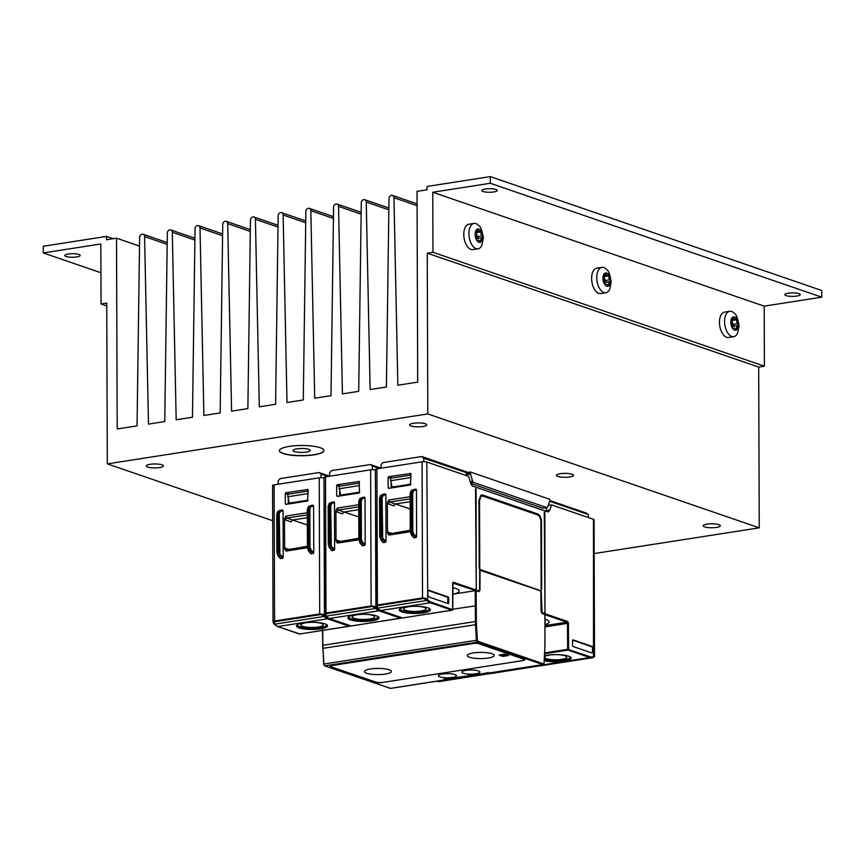 <?xml version="1.0" encoding="UTF-8"?>
<svg xmlns="http://www.w3.org/2000/svg" width="865" height="865" viewBox="0 0 865 865"><rect width="100%" height="100%" fill="white"/><g stroke="black" fill="none" stroke-linecap="round" stroke-linejoin="round"><path stroke-width="1.3" d="M718.891 524.666A8.563 1.968 -0.2 0 1 720.318 525.747A8.563 1.968 -0.2 0 1 714.22 527.661A8.563 1.968 -0.2 0 1 704.607 526.893A8.563 1.968 -0.2 0 1 703.18 525.812A8.563 1.968 -0.2 0 1 709.268 523.898A8.563 1.968 -0.2 0 1 718.891 524.666M572.111 474.225A8.563 1.968 -0.2 0 1 573.538 475.307A8.563 1.968 -0.2 0 1 567.44 477.221A8.563 1.968 -0.2 0 1 557.828 476.453A8.563 1.968 -0.2 0 1 556.4 475.372A8.563 1.968 -0.2 0 1 562.488 473.458A8.563 1.968 -0.2 0 1 572.111 474.225M279.373 450.622A22.274 5.125 179.8 0 0 283.082 453.346A22.274 5.125 179.8 0 0 307.918 455.358A22.274 5.125 179.8 0 0 323.932 450.46M320.223 447.724A22.274 5.125 -0.2 0 1 323.932 450.546A22.274 5.125 -0.2 0 1 308.091 455.509A22.274 5.125 -0.2 0 1 283.082 453.519A22.274 5.125 -0.2 0 1 279.373 450.697A22.274 5.125 -0.2 0 1 295.214 445.735A22.274 5.125 -0.2 0 1 320.223 447.724M425.321 423.785A8.563 1.968 -0.2 0 1 426.748 424.866A8.563 1.968 -0.2 0 1 420.66 426.769A8.563 1.968 -0.2 0 1 411.048 426.013A8.563 1.968 -0.2 0 1 409.621 424.92A8.563 1.968 -0.2 0 1 415.708 423.017A8.563 1.968 -0.2 0 1 425.321 423.785M161.96 464.829A8.563 1.968 -0.2 0 1 163.388 465.911A8.563 1.968 -0.2 0 1 157.289 467.814A8.563 1.968 -0.2 0 1 147.677 467.046A8.563 1.968 -0.2 0 1 146.25 465.965A8.563 1.968 -0.2 0 1 152.348 464.062A8.563 1.968 -0.2 0 1 161.96 464.829M294.511 451.573A8.563 1.968 179.8 0 0 304.123 452.33A8.563 1.968 179.8 0 0 310.221 450.427A8.563 1.968 179.8 0 0 308.794 449.346A8.563 1.968 179.8 0 0 299.171 448.578A8.563 1.968 179.8 0 0 293.084 450.481A8.563 1.968 179.8 0 0 294.511 451.573M78.899 254.483A7.709 1.773 -0.2 0 1 80.186 255.456A7.709 1.773 -0.2 0 1 74.704 257.175A7.709 1.773 -0.2 0 1 66.043 256.483A7.709 1.773 -0.2 0 1 64.767 255.51A7.709 1.773 -0.2 0 1 70.249 253.791A7.709 1.773 -0.2 0 1 78.899 254.483M483.092 191.489A7.709 1.773 -0.2 0 1 481.805 190.516A7.709 1.773 -0.2 0 1 487.287 188.797A7.709 1.773 -0.2 0 1 495.948 189.489A7.709 1.773 -0.2 0 1 497.224 190.462A7.709 1.773 -0.2 0 1 491.742 192.181A7.709 1.773 -0.2 0 1 483.092 191.489M786.123 295.635A7.709 1.773 -0.2 0 1 784.836 294.662A7.709 1.773 -0.2 0 1 790.318 292.943A7.709 1.773 -0.2 0 1 798.979 293.624A7.709 1.773 -0.2 0 1 800.266 294.608A7.709 1.773 -0.2 0 1 794.773 296.317A7.709 1.773 -0.2 0 1 786.123 295.635M724.6 321.553A12.856 6.898 -98.9 0 1 729.725 311.292A12.856 6.898 -98.9 0 1 731.66 311.486A12.856 6.898 -98.9 0 1 734.666 313.692C736.266 314.244 737.715 318.255 739.045 325.727L737.661 332.895A12.856 6.898 -98.9 0 1 733.682 336.69A12.856 6.898 -98.9 0 1 731.747 336.496A12.856 6.898 -98.9 0 1 724.6 321.553M729.725 311.292L724.589 312.092A12.856 6.898 81.1 0 0 719.464 322.353A12.856 6.898 81.1 0 0 728.546 337.491L733.682 336.69M734.59 330.127A6.769 3.633 81.1 0 0 738.31 324.829A6.769 3.633 81.1 0 0 734.547 316.958A6.769 3.633 81.1 0 0 730.828 322.256A6.769 3.633 81.1 0 0 734.59 330.127M596.753 277.622A12.856 6.898 -98.9 0 1 601.878 267.361A12.856 6.898 -98.9 0 1 603.813 267.545A12.856 6.898 -98.9 0 1 606.83 269.761C608.419 270.302 609.879 274.313 611.198 281.795L609.814 288.964A12.856 6.898 -98.9 0 1 605.835 292.759A12.856 6.898 -98.9 0 1 603.9 292.565A12.856 6.898 -98.9 0 1 596.753 277.622M601.878 267.361L596.742 268.161A12.856 6.898 81.1 0 0 591.628 278.422A12.856 6.898 81.1 0 0 600.699 293.559L605.835 292.759M606.743 286.196A6.769 3.633 81.1 0 0 610.463 280.898A6.769 3.633 81.1 0 0 606.7 273.026A6.769 3.633 81.1 0 0 602.981 278.325A6.769 3.633 81.1 0 0 606.743 286.196M468.917 233.68A12.856 6.898 -98.9 0 1 474.042 223.419A12.856 6.898 -98.9 0 1 475.977 223.613A12.856 6.898 -98.9 0 1 478.983 225.819C480.583 226.371 482.032 230.382 483.362 237.853L481.978 245.033A12.856 6.898 -98.9 0 1 477.999 248.817A12.856 6.898 -98.9 0 1 476.064 248.633A12.856 6.898 -98.9 0 1 468.917 233.68M474.042 223.419L468.906 224.219A12.856 6.898 81.1 0 0 463.781 234.48A12.856 6.898 81.1 0 0 472.863 249.617L477.999 248.817M478.907 242.265A6.769 3.633 81.1 0 0 482.627 236.967A6.769 3.633 81.1 0 0 478.864 229.084A6.769 3.633 81.1 0 0 475.144 234.393A6.769 3.633 81.1 0 0 478.907 242.265M389.142 669.759A13.472 3.103 -0.2 0 1 391.38 671.467A13.472 3.103 -0.2 0 1 381.8 674.462A13.472 3.103 -0.2 0 1 366.684 673.262A13.472 3.103 -0.2 0 1 364.435 671.564A13.472 3.103 -0.2 0 1 374.015 668.559A13.472 3.103 -0.2 0 1 389.142 669.759M491.969 653.735A13.472 3.103 -0.2 0 1 494.218 655.443A13.472 3.103 -0.2 0 1 484.638 658.438A13.472 3.103 -0.2 0 1 469.511 657.238A13.472 3.103 -0.2 0 1 467.273 655.529A13.472 3.103 -0.2 0 1 476.853 652.534A13.472 3.103 -0.2 0 1 491.969 653.735M478.388 670.926A9.018 2.076 179.8 0 0 468.279 670.115A9.018 2.076 179.8 0 0 461.856 672.116A9.018 2.076 179.8 0 0 463.348 673.262A9.018 2.076 179.8 0 0 475.858 673.803A9.018 2.076 179.8 0 0 479.891 672.051A9.018 2.076 179.8 0 0 478.388 670.926M452.427 677.457A9.018 2.076 179.8 0 0 456.461 675.706A9.018 2.076 179.8 0 0 454.968 674.57A9.018 2.076 179.8 0 0 444.859 673.759A9.018 2.076 179.8 0 0 438.425 675.77A9.018 2.076 179.8 0 0 439.928 676.917A9.018 2.076 179.8 0 0 452.427 677.457M302.674 626.336A11.213 2.584 -0.2 0 1 300.804 624.919A11.213 2.584 -0.2 0 1 308.773 622.422A11.213 2.584 -0.2 0 1 321.358 623.427A11.213 2.584 -0.2 0 1 323.218 624.844A11.213 2.584 -0.2 0 1 315.249 627.341A11.213 2.584 -0.2 0 1 302.674 626.336M354.088 618.324A11.213 2.584 -0.2 0 1 352.217 616.907A11.213 2.584 -0.2 0 1 360.186 614.409A11.213 2.584 -0.2 0 1 372.772 615.415A11.213 2.584 -0.2 0 1 374.642 616.832A11.213 2.584 -0.2 0 1 366.674 619.329A11.213 2.584 -0.2 0 1 354.088 618.324M475.545 488.779L476.237 589.087L476.085 488.779M544.269 512.404L544.842 512.404L544.269 512.21L544.982 612.712L544.842 512.404M405.501 610.312A11.213 2.584 -0.2 0 1 403.631 608.895A11.213 2.584 -0.2 0 1 411.61 606.397A11.213 2.584 -0.2 0 1 424.185 607.403A11.213 2.584 -0.2 0 1 426.056 608.819A11.213 2.584 -0.2 0 1 418.087 611.317A11.213 2.584 -0.2 0 1 405.501 610.312M544.453 657.595A11.213 2.584 179.8 0 0 546.226 658.676A11.213 2.584 179.8 0 0 558.801 659.671A11.213 2.584 179.8 0 0 566.78 657.173A11.213 2.584 179.8 0 0 564.91 655.757A11.213 2.584 179.8 0 0 553.189 654.708A11.213 2.584 179.8 0 0 544.496 656.849M479.718 569.592L540.257 590.784M452.784 587.746A19.052 4.379 -0.2 0 1 456.006 588.589A19.052 4.379 -0.2 0 1 459.174 590.99A19.052 4.379 -0.2 0 1 454.114 593.995L475.209 590.698L475.404 621.524L322.861 645.301L322.732 630.412M545.037 619.21A19.052 4.379 -0.2 0 1 545.966 619.502A19.052 4.379 179.8 0 1 549.145 621.903A19.052 4.379 179.8 0 1 545.058 624.638M588.395 517.551L588.395 514.556L549.772 501.289M470.798 483.47L542.831 508.231A1.708 0.919 81.1 0 0 543.09 508.252L547.632 507.052L549.891 500.554L586.416 513.096L587.595 514.286M593.293 657.422L593.541 657.324A0.681 0.573 -112 0 0 593.963 656.567L594.525 656.384L594.05 519.724A3.428 0.789 179.8 0 0 593.476 519.292L593.509 656.751A14.737 7.915 -98.9 0 1 590.33 656.795L567.667 649.301L568.056 650.091L589.768 657.551A15.419 8.282 81.1 0 0 592.093 657.789A15.419 8.282 81.1 0 0 593.087 657.508A0.681 0.573 -112 0 0 593.509 656.751M570.067 656.849A14.564 3.352 179.8 0 1 563.612 659.984A14.564 3.352 -0.2 0 1 544.355 659.39M544.28 660.73A15.592 3.59 179.8 0 0 564.185 661.174A15.592 3.59 -0.2 0 0 570.716 657.313A15.592 3.59 -0.2 0 0 568.565 656.189A15.592 3.59 179.8 0 0 546.95 655.259A15.592 3.59 -0.2 0 0 544.561 655.713M590.319 652.459A15.419 8.282 81.1 0 0 592.644 652.697A15.419 8.282 81.1 0 0 592.99 652.621A1.027 0.551 -98.9 0 0 593.368 651.81L593.358 647.842A1.027 0.551 -98.9 0 0 592.784 646.652L573.095 639.884A1.027 0.551 81.1 0 0 572.522 640.684L572.543 645.355A1.027 0.551 81.1 0 0 573.117 646.544L590.319 652.459M539.684 665.174L540.063 665.304A15.419 8.282 81.1 0 0 542.387 665.531L592.093 657.789L594.525 656.384M593.368 651.81L592.514 651.94L592.503 647.982A1.027 0.551 81.1 0 0 591.93 646.782L572.63 640.143M592.514 651.94A1.027 0.551 -98.9 0 1 592.179 652.74M382.903 541.966L383.465 542.582L385.487 542.269L386.039 541.468L385.877 494.521L385.314 493.904L383.054 494.315M410.151 498.846L389.726 502.035L387.909 503.787L387.336 502.608L387.444 532.937L388.007 532.148L389.823 533.716L388.872 535.067L387.444 532.937M392.202 533.348L410.269 530.256M410.194 508.966L395.381 503.981M382.752 539.371L382.114 497.721L381.195 497.689L381.324 535.976L382.752 539.371M382.114 497.721L383.119 495.569A0.681 0.551 -110.9 0 0 382.427 495.007L381.195 497.689L379.573 498.035L379.703 536.311L381.087 539.663L380.016 536.181L379.876 497.894L380.924 495.234A0.681 0.595 -113.4 0 0 380.805 495.277L380.805 495.277A0.681 0.595 -113.4 0 0 380.546 495.526M410.161 501.668L395.283 503.992L393.867 505.884L387.909 503.787M387.336 502.608L388.742 500.046L410.151 496.705M410.994 484.151L392.04 487.103L390.439 478.259L410.962 475.058L391.78 478.042M410.821 473.479L388.677 476.691L388.104 477.448L390.439 478.291M391.759 477.729L391.142 478.15M389.607 488.228L388.136 487.784L388.104 477.448M391.121 487.99L391.088 483.178M388.136 487.784L388.709 488.368L410.421 484.984L410.962 473.89L410.378 473.306M413.621 489.558L415.881 489.136L416.443 489.752L416.606 536.711L416.054 537.5L414.021 537.814L413.459 537.197M410.269 530.537L389.834 533.716M388.872 535.067L410.269 531.726M416.054 537.5L413.102 534.624L411.891 531.218L411.751 492.931L412.994 490.239A0.681 0.551 69.1 0 1 413.686 490.812L412.681 492.964L412.81 531.251L413.838 534.008L411.264 534.775L410.269 531.553L411.264 534.775L413.611 537.652M411.102 490.758A0.681 0.595 66.6 0 1 411.491 490.477L410.443 493.137L410.572 531.424L411.61 534.851L414.021 537.814M410.972 477.545L390.483 480.745M413.73 489.493L411.372 490.509L410.14 493.266L412.681 492.964M278.206 484.227L278.184 480.691L280.141 478.615L318.99 472.56L329.619 476.215L329.597 472.679L331.565 470.603L370.404 464.548L381.043 468.203L381.011 464.667L382.979 462.591L421.828 456.536L423.353 458.072L466.332 472.614L470.355 471.987L549.902 499.321L549.891 500.554M423.828 461.672L423.807 457.996M402.56 617.945L380.654 610.517A15.419 8.282 -98.9 0 1 377.313 608.182L377.4 604.992L375.875 606.16L375.399 469.511A3.428 0.789 -0.2 0 1 376.924 468.841L422.066 461.813A3.428 0.789 -0.2 0 1 426.813 462.018L427.743 599.78A14.737 7.915 81.1 0 0 430.921 602.018L452.611 609.663M375.875 606.16L376.448 607.219M376.924 468.841L377.4 604.992L422.531 597.953L425.58 598.31L427.288 599.294L426.575 599.942L422.531 597.953L422.066 461.813M400.344 608.582A14.564 3.352 179.8 0 0 402.701 610.744A14.564 3.352 -0.2 0 0 422.899 611.62A14.564 3.352 179.8 0 0 429.343 608.484M401.847 611.879A15.592 3.59 -0.2 0 1 399.695 609.057A15.592 3.59 -0.2 0 1 406.236 606.895A15.592 3.59 179.8 0 1 427.851 607.825A15.592 3.59 -0.2 0 1 430.002 608.949A15.592 3.59 -0.2 0 1 423.472 612.82A15.592 3.59 179.8 0 1 401.847 611.879M401.955 617.837A0.681 0.551 -71 0 0 402.139 617.956L380.427 610.495A0.681 0.551 109 0 0 380.654 610.517L430.359 602.775A15.419 8.282 -98.9 0 1 427.018 600.429L377.313 608.182L376.513 607.598L380.427 610.495A0.681 0.551 109 0 1 380.211 610.344M430.911 597.683A15.419 8.282 -98.9 0 1 428.24 596.007A1.027 0.551 81.1 0 1 427.84 594.925L427.829 590.957A1.027 0.551 81.1 0 1 428.391 590.157L448.092 596.926A1.027 0.551 -98.9 0 1 448.665 598.115L448.675 602.786A1.027 0.551 -98.9 0 1 448.113 603.597L430.911 597.683M447.724 603.456A1.027 0.551 81.1 0 0 447.821 602.916L447.8 598.256A1.027 0.551 81.1 0 0 447.237 597.055L427.926 590.417M421.828 456.536L467.889 472.366M545.523 511.139A5.136 2.757 81.1 0 0 545.707 510.718L546.821 507.668M466.332 472.614L466.343 473.847A1.708 0.919 81.1 0 0 466.473 474.701L466.786 475.761M452.676 583.832L452.676 583.659A1.708 0.919 81.1 0 1 453.617 582.329L479.005 591.054L479.578 590.254L479.718 569.311L540.247 590.59M545.069 625.611L566.878 622.205A0.681 0.551 109 0 0 567.451 621.448L542.063 612.723L541.198 590.438M548.237 505.441L551.621 504.911L593.476 519.292M551.621 504.911L549.729 510.091L545.707 510.718M426.813 462.018L468.668 476.399L470.603 482.897A5.136 2.757 -98.9 0 0 473.068 486.238L547.275 511.745A5.136 2.757 81.1 0 0 548.053 511.821A5.136 2.757 81.1 0 0 549.729 510.091M541.706 589.119L541.468 521.909C541.231 517.778 539.955 515.129 537.652 513.929L482.735 495.061L480.864 495.288L478.961 500.424L479.199 568.64L479.772 568.835L479.534 500.619L480.864 496.478L482.735 496.056L537.662 514.935C539.619 515.94 540.69 518.2 540.895 521.714L541.133 588.924L541.706 589.119L541.155 589.119M481.124 496.261L482.735 496.056M482.454 495.991L482.735 495.061L481.124 495.137M479.005 591.054L478.453 591.53M542.063 612.723L542.139 613.415M466.343 473.847L470.365 473.22L470.355 471.987M470.365 473.22L472.604 481.275L470.225 481.643M470.582 482.832L473.425 482.389L472.604 481.275M473.425 482.389L546.81 507.604L542.831 508.231M545.188 612.301L544.636 612.301M479.772 568.835L479.232 568.835M475.891 588.676L476.442 588.676M544.939 645.128L544.961 629.374L544.939 645.128A33.584 18.046 81.1 0 1 544.853 648.047L544.031 663.141A1.027 0.551 81.1 0 1 543.469 663.844L477.945 641.333A1.027 0.551 -98.9 0 1 477.383 640.23L476.453 624.541A33.584 18.046 -98.9 0 1 476.356 621.557L476.161 590.741L478.994 591.714L479.437 590.46M479.707 570.165L540.83 590.979L541.101 611.393L542.074 613.393L544.907 614.539M479.945 590.384L480.075 570.1M331.479 549.978L332.041 550.594L334.074 550.281L334.625 549.48L334.463 502.533L333.901 501.916L331.641 502.327M335.923 510.62L337.328 508.058L338.291 510.047L336.485 511.799L335.923 510.62L336.02 540.949L336.593 540.16L338.41 541.728L337.447 543.079L336.02 540.949M340.788 541.36L358.845 538.268M358.77 516.978L343.967 511.993M331.338 547.383L330.7 505.744L329.77 505.711L329.911 543.988L331.338 547.383M330.7 505.744L331.706 503.581A0.681 0.551 -110.9 0 0 331.014 503.019L329.77 505.711L328.159 506.047L328.289 544.323L329.662 547.675L328.592 544.193L328.462 505.906L329.511 503.246A0.681 0.595 -113.4 0 0 329.392 503.289L329.392 503.289A0.681 0.595 -113.4 0 0 329.122 503.538M358.748 509.68L343.87 512.004L342.443 513.896L336.485 511.799M338.291 510.047L343.87 512.004M359.581 492.163L340.626 495.115L339.026 486.271L359.548 483.07L340.367 486.054M359.407 481.491L337.253 484.703L336.69 485.46L339.026 486.303M340.345 485.741L339.718 486.162M338.183 496.24L336.723 495.796L336.69 485.46M339.696 496.002L339.664 491.19M336.723 495.796L337.296 496.38L359.007 492.996L359.581 492.239L358.964 481.318M362.208 497.57L364.468 497.148L365.03 497.764L365.192 544.723L362.608 545.826L362.046 545.21M358.845 538.549L338.41 541.728M337.447 543.079L358.856 539.738M364.63 545.512L361.689 542.636L360.467 539.23L360.337 500.943L361.57 498.251A0.681 0.551 69.1 0 1 362.273 498.824L361.256 500.976L361.397 539.263L362.424 542.02L359.851 542.788L358.856 539.565L359.851 542.788L362.197 545.664M359.689 498.77A0.681 0.595 66.6 0 1 360.078 498.489L359.029 501.149L359.159 539.436L360.197 542.863L362.608 545.826M358.737 506.858L338.302 510.047M337.328 508.058L358.726 504.717M359.548 485.568L339.069 488.757M362.316 497.505L359.959 498.521L358.716 501.278L361.256 500.976M372.415 469.684L372.393 466.008L379.476 468.452M370.404 464.548L372.393 466.008M351.147 625.957L329.241 618.529A15.419 8.282 -98.9 0 1 325.9 616.194L325.986 613.004L324.451 614.172L323.975 477.523A3.428 0.789 -0.2 0 1 325.51 476.853L370.642 469.825A3.428 0.789 -0.2 0 1 375.399 470.03L376.318 607.792A14.737 7.915 81.1 0 0 379.097 609.868M324.451 614.172L325.024 615.231M325.51 476.853L325.986 613.004L371.117 605.965L374.167 606.322L375.875 607.306L375.161 607.954L371.117 605.965L370.642 469.825M348.93 616.594A14.564 3.352 179.8 0 0 351.287 618.756A14.564 3.352 -0.2 0 0 371.474 619.632A14.564 3.352 179.8 0 0 377.929 616.496M350.433 619.891A15.592 3.59 -0.2 0 1 348.281 617.069A15.592 3.59 -0.2 0 1 354.812 614.907A15.592 3.59 179.8 0 1 376.426 615.848A15.592 3.59 -0.2 0 1 378.578 616.972A15.592 3.59 -0.2 0 1 372.047 620.832A15.592 3.59 179.8 0 1 350.433 619.891M350.53 625.849A0.681 0.551 -71 0 0 350.725 625.968L329.014 618.507A0.681 0.551 109 0 0 329.241 618.529L378.935 610.787A15.419 8.282 -98.9 0 1 375.605 608.441L325.9 616.194L325.099 615.61L329.014 618.507A0.681 0.551 109 0 1 328.797 618.356M401.252 617.653L401.198 617.675A0.681 0.551 109 0 1 400.646 618.248L378.935 610.787A0.681 0.551 -71 0 0 379.508 610.095M455.996 677.738A15.592 3.59 179.8 0 0 461.359 677.198A15.592 3.59 -0.2 0 0 464.775 676.484M280.065 557.99L280.628 558.606L282.65 558.293L283.212 557.493L283.05 510.545L282.487 509.928L280.228 510.339M284.499 518.632L285.915 516.07L286.877 518.059L285.072 519.811L284.499 518.632L284.607 548.961L285.169 548.172L286.985 549.74L286.034 551.091L284.607 548.961M289.364 549.372L307.432 546.28M307.356 525.001L292.543 520.006M307.432 546.561L286.985 549.74M279.914 555.395L279.276 513.756L278.357 513.724L278.487 552L279.914 555.395M279.276 513.756L280.292 511.593A0.681 0.551 -110.9 0 0 279.59 511.031L278.357 513.724L276.735 514.059L276.876 552.346L278.249 555.687L277.178 552.205L277.049 513.918L278.098 511.269A0.681 0.595 -113.4 0 0 277.979 511.302L277.979 511.302A0.681 0.595 -113.4 0 0 277.708 511.55M307.335 517.702L292.457 520.016L291.029 521.909L285.072 519.811M286.877 518.059L292.457 520.016M308.156 500.175L289.213 503.127L287.613 494.283L308.124 491.082M308.124 491.071L288.942 494.066M307.994 489.504L285.839 492.715L285.277 493.472L287.613 494.315M288.932 493.753L288.305 494.175M286.769 504.252L285.309 503.808L285.277 493.472M288.283 504.014L288.25 499.202M285.309 503.808L285.882 504.392L307.594 501.008L308.124 489.914L307.551 489.331M310.784 505.582L313.054 505.16L313.606 505.787L313.779 552.735L311.195 553.838L310.632 553.222M286.034 551.091L307.443 547.75M313.216 553.524L310.265 550.648L309.054 547.242L308.924 508.955L310.157 506.263A0.681 0.551 69.1 0 1 310.849 506.836L309.843 508.988L309.984 547.275L311 550.032L308.427 550.8L307.432 547.577L308.427 550.8L310.773 553.676M308.275 506.793A0.681 0.595 66.6 0 1 308.664 506.501L307.605 509.161L307.745 547.448L308.773 550.875L311.195 553.838M307.324 514.87L286.888 518.059M285.915 516.07L307.313 512.729M308.135 493.58L287.656 496.769M310.903 505.517L308.535 506.533L307.302 509.29L309.843 508.988M321.002 477.696L320.98 474.02L328.062 476.464M318.99 472.56L320.98 474.02M299.733 633.969L277.816 626.541A15.419 8.282 -98.9 0 1 274.486 624.206L274.573 621.016L273.037 622.184L272.562 485.535A3.428 0.789 -0.2 0 1 274.097 484.865L319.228 477.837A3.428 0.789 -0.2 0 1 323.975 478.042L324.905 615.804A14.737 7.915 81.1 0 0 327.684 617.88M273.037 622.184L273.61 623.243M274.097 484.865L274.573 621.016L319.704 613.977L322.742 614.334L324.462 615.318L323.737 615.977L319.704 613.977L319.228 477.837M297.517 624.616A14.564 3.352 179.8 0 0 299.874 626.768A14.564 3.352 -0.2 0 0 320.061 627.644A14.564 3.352 179.8 0 0 326.516 624.508M299.02 627.904A15.592 3.59 -0.2 0 1 296.857 625.081A15.592 3.59 -0.2 0 1 303.399 622.919A15.592 3.59 179.8 0 1 325.013 623.86A15.592 3.59 -0.2 0 1 327.165 624.984A15.592 3.59 -0.2 0 1 320.634 628.844A15.592 3.59 179.8 0 1 299.02 627.904M299.117 633.861A0.681 0.551 -71 0 0 299.312 633.98L277.589 626.52A0.681 0.551 109 0 0 277.816 626.541L327.521 618.799A15.419 8.282 -98.9 0 1 324.191 616.464L274.486 624.206L273.675 623.622L277.589 626.52A0.681 0.551 109 0 1 277.384 626.368M349.838 625.665L349.784 625.687A0.681 0.551 109 0 1 349.233 626.26L327.521 618.799A0.681 0.551 -71 0 0 328.084 618.107M452.773 594.201L454.114 593.995M476.161 590.741L452.914 583.107M545.026 614.453L544.961 629.558M488.498 672.873A0.681 0.551 -71 0 0 488.909 673.013L488.152 672.375M468.16 675.489L466.83 675.987L468.16 675.489M464.732 676.03L465.489 676.668A0.681 0.551 109 0 1 465.078 676.527M444.88 679.468A0.681 0.551 109 0 1 444.361 679.955L443.41 679.63L444.729 679.144L464.537 676.344M522.893 660.579L381.789 682.572A4.109 0.952 179.8 0 1 376.08 682.323L331.014 666.829A4.109 0.952 -0.2 0 1 330.322 666.31A4.109 0.952 -0.2 0 1 332.16 665.52L473.274 643.528A4.109 0.952 179.8 0 1 478.972 643.776L524.049 659.26A4.109 0.952 179.8 0 1 524.731 659.79A4.109 0.952 179.8 0 1 522.893 660.579L381.789 682.572M500.759 654.827L502.879 655.551L506.922 654.924M331.014 666.829L376.08 682.161A4.109 0.952 179.8 0 0 381.789 682.399M331.003 666.666A4.109 0.952 -0.2 0 1 330.344 666.234M524.72 659.703A4.109 0.952 -0.2 0 1 522.893 660.417M499.094 655.086L504.803 654.199L508.598 655.497L502.879 656.394L499.094 655.086M502.879 656.394L502.879 655.551M477.707 229.809A2.984 1.6 81.1 0 0 479.318 231.085A2.984 1.6 81.1 0 0 480.021 230.609A1.027 0.551 -98.9 0 1 480.972 231.906A2.984 1.6 81.1 0 0 482.151 235.831A1.027 0.551 -98.9 0 1 482.151 237.767A2.984 1.6 81.1 0 0 482.14 237.767A2.984 1.6 81.1 0 0 481.005 240.903A1.027 0.551 -98.9 0 1 480.053 241.54A2.984 1.6 81.1 0 0 478.453 240.265A2.984 1.6 81.1 0 0 477.74 240.751A1.027 0.551 -98.9 0 1 476.788 239.454A2.984 1.6 81.1 0 0 475.62 235.518A1.027 0.551 -98.9 0 1 475.609 233.582L475.609 233.582A2.984 1.6 81.1 0 0 475.62 233.582A2.984 1.6 81.1 0 0 476.756 230.447A1.027 0.551 -98.9 0 1 477.707 229.809L476.756 229.96M476.777 239.519A2.984 1.6 -98.9 0 1 477.772 238.448A2.984 1.6 -98.9 0 1 477.783 238.448A1.027 0.551 81.1 0 0 477.783 236.513A2.984 1.6 -98.9 0 1 476.604 232.588A1.027 0.551 81.1 0 0 476.615 232.512M605.543 273.74A2.984 1.6 81.1 0 0 607.154 275.027A2.984 1.6 81.1 0 0 607.857 274.54A1.027 0.551 -98.9 0 1 608.819 275.838A2.984 1.6 81.1 0 0 609.987 279.763A1.027 0.551 -98.9 0 1 609.998 281.698L609.998 281.698A2.984 1.6 81.1 0 0 609.987 281.709A2.984 1.6 81.1 0 0 608.852 284.834A1.027 0.551 -98.9 0 1 607.9 285.472A2.984 1.6 81.1 0 0 606.289 284.196A2.984 1.6 81.1 0 0 605.587 284.682A1.027 0.551 -98.9 0 1 604.624 283.385A2.984 1.6 81.1 0 0 603.456 279.46A1.027 0.551 -98.9 0 1 603.456 277.524A2.984 1.6 81.1 0 0 603.467 277.514A2.984 1.6 81.1 0 0 604.603 274.389A1.027 0.551 -98.9 0 1 605.543 273.74L604.592 273.891M605.641 282.379A1.027 0.551 81.1 0 0 605.619 280.444A2.984 1.6 -98.9 0 1 604.451 276.519A1.027 0.551 81.1 0 0 604.462 276.454M604.624 283.45A2.984 1.6 -98.9 0 1 605.619 282.39A2.984 1.6 -98.9 0 1 605.63 282.379L609.976 281.709L605.619 282.39M733.39 317.682A2.984 1.6 81.1 0 0 735.001 318.958A2.984 1.6 81.1 0 0 735.704 318.471A1.027 0.551 -98.9 0 1 736.656 319.769A2.984 1.6 81.1 0 0 737.834 323.694A1.027 0.551 -98.9 0 1 737.834 325.64A2.984 1.6 81.1 0 0 737.823 325.64A2.984 1.6 81.1 0 0 736.688 328.765A1.027 0.551 -98.9 0 1 735.737 329.414A2.984 1.6 81.1 0 0 734.136 328.138A2.984 1.6 81.1 0 0 733.423 328.614A1.027 0.551 -98.9 0 1 732.471 327.316A2.984 1.6 81.1 0 0 731.303 323.391A1.027 0.551 -98.9 0 1 731.293 321.456L731.293 321.456A2.984 1.6 81.1 0 0 731.303 321.456A2.984 1.6 81.1 0 0 732.439 318.32A1.027 0.551 -98.9 0 1 733.39 317.682L732.439 317.823M732.46 327.381A2.984 1.6 -98.9 0 1 733.455 326.321A1.027 0.551 81.1 0 0 733.466 324.375A2.984 1.6 -98.9 0 1 732.287 320.45A1.027 0.551 81.1 0 0 732.298 320.385M737.823 325.64L733.455 326.321A2.984 1.6 -98.9 0 1 733.466 326.321L737.813 325.64M764.401 366.187L764.195 306.145L432.749 192.246L432.965 252.277L427.245 253.164L758.692 367.074L764.401 366.187L432.965 252.277M272.68 520.708L107.314 463.878L106.752 303.118L101.043 304.004L100.827 243.973L43.272 252.937L43.25 246.266L106.525 236.404L106.536 239.746L116.526 238.189L117.197 428.964L137.048 425.872L139.633 237.367A2.909 2.368 -71 0 1 142.098 234.199A2.909 2.368 -71 0 1 143.103 234.274A2.909 2.368 -71 0 1 144.585 236.588L148.477 424.099L164.761 421.558L167.334 233.042A2.909 2.368 -71 0 1 169.799 229.885A2.909 2.368 -71 0 1 170.805 229.96A2.909 2.368 -71 0 1 172.286 232.274L176.179 419.774L192.463 417.244L195.047 228.728A2.909 2.368 -71 0 1 197.512 225.57A2.909 2.368 -71 0 1 198.518 225.635A2.909 2.368 -71 0 1 199.999 227.96L203.891 415.46L220.175 412.919L222.748 224.413A2.909 2.368 -71 0 1 225.214 221.245A2.909 2.368 -71 0 1 226.219 221.321A2.909 2.368 -71 0 1 227.7 223.635L231.593 411.145L247.877 408.604L250.461 220.088A2.909 2.368 -71 0 1 252.926 216.931A2.909 2.368 -71 0 1 253.932 216.996A2.909 2.368 -71 0 1 255.413 219.321L259.305 406.82L275.589 404.279L278.162 215.774A2.909 2.368 -71 0 1 280.638 212.606A2.909 2.368 -71 0 1 281.633 212.682A2.909 2.368 -71 0 1 283.114 215.007L287.007 402.506L303.291 399.965L305.875 211.46A2.909 2.368 -71 0 1 308.34 208.292A2.909 2.368 -71 0 1 309.346 208.368A2.909 2.368 -71 0 1 310.827 210.682L314.719 398.181L331.003 395.651L333.587 207.135A2.909 2.368 -71 0 1 336.053 203.978A2.909 2.368 -71 0 1 337.058 204.043A2.909 2.368 -71 0 1 338.539 206.367L342.432 393.867L358.705 391.326L361.289 202.821A2.909 2.368 -71 0 1 363.754 199.653A2.909 2.368 -71 0 1 364.76 199.728A2.909 2.368 -71 0 1 366.241 202.053L370.134 389.553L386.417 387.012L389.001 198.507A2.909 2.368 -71 0 1 391.467 195.339A2.909 2.368 -71 0 1 392.472 195.414A2.909 2.368 -71 0 1 393.953 197.728L397.846 385.228L417.698 382.135L417.027 191.36L427.029 189.792L427.018 186.462L490.282 176.601L490.304 183.272L432.749 192.246M764.195 306.145L821.75 297.171L821.728 290.499L490.282 176.601M821.75 297.171L490.304 183.272M101.043 304.004L106.763 305.972M106.525 236.404L113.207 238.708M43.272 252.937L100.935 272.756M594.168 553.568L759.254 527.834L427.807 413.935L107.314 463.878M427.807 413.935L427.245 253.164M116.526 238.189L139.514 246.082M758.692 367.074L759.254 527.834M545.069 626.887L567.451 623.395A1.027 0.551 81.1 0 0 566.878 622.205L545.026 614.691M590.33 656.795A0.681 0.551 -71 0 1 589.768 657.551L540.063 665.304A0.681 0.551 109 0 1 539.663 665.174M544.669 653.735L568.056 650.091A0.681 0.551 109 0 0 568.619 649.334L568.402 623.427A1.708 0.919 -98.9 0 0 567.451 621.448M544.712 652.88L567.667 649.301L567.451 623.395L568.402 623.427M592.298 652.729L592.99 652.621M592.503 647.982L593.358 647.842M592.784 646.652L591.93 646.782M383.465 542.582L381.087 539.663L382.579 539.436L385.487 542.269M388.007 532.148L391.888 533.391M386.039 541.468L383.271 538.765M383.044 542.42L380.697 539.533L379.703 536.311L382.243 536.008M388.742 500.046L389.715 502.035L395.283 503.992M383.173 494.25L380.805 495.277L379.573 498.035L379.8 536.235M385.314 493.904L382.427 495.007L380.924 495.234L383.292 494.218M383.119 495.569L385.877 494.521M391.618 477.75L388.677 476.691M412.81 531.251L410.269 531.553L410.14 493.266L410.356 531.478M413.838 534.008L416.606 536.711M416.443 489.752L413.686 490.812M413.859 489.449L411.491 490.477L415.881 489.136M452.352 610.095L402.463 617.988A0.681 0.681 0 0 1 402.139 617.956A0.681 0.551 -71 0 0 402.366 617.978L452.071 610.236L430.359 602.775A0.681 0.551 -71 0 0 430.921 602.018M427.743 599.78L427.018 600.429L426.575 599.942M377.637 605.684L422.769 598.645M452.676 583.659L452.633 609.479A0.681 0.551 109 0 1 452.071 610.236L452.168 610.247A0.681 0.681 0 0 0 452.752 609.566L452.957 583.042A1.027 0.551 -98.9 0 1 453.044 583.086A0.681 0.551 109 0 0 453.617 582.329M448.675 602.786L447.821 602.916M448.665 598.115L447.8 598.256M448.092 596.926L447.237 597.055M541.468 521.909L540.895 521.909M537.652 513.929L537.349 514.826M478.972 500.63L479.534 500.619M470.495 474.074L466.473 474.701M487.319 672.862L488.649 673.316A15.419 8.282 81.1 0 0 490.974 673.543L488.422 673.294A0.681 0.551 109 0 1 488.238 673.175M537.965 665.434L488.649 673.316A0.681 0.551 109 0 1 488.422 673.294L487.2 672.873M538.744 665.315A0.681 0.551 -71 0 1 538.354 665.563A15.419 8.282 81.1 0 0 540.668 665.801A15.419 8.282 81.1 0 0 541.49 665.585M332.041 550.594L329.662 547.675L331.165 547.448L334.074 550.281M336.593 540.16L340.475 541.404M334.625 549.48L331.857 546.777M331.63 550.432L329.284 547.545L328.289 544.323L330.83 544.02M331.749 502.262L329.392 503.289L328.159 506.047L328.376 544.247M333.901 501.916L331.014 503.019L329.511 503.246L331.879 502.23M331.706 503.581L334.463 502.533M340.204 485.762L337.253 484.703M361.397 539.263L358.856 539.565L358.716 501.278L358.943 539.49M362.424 542.02L365.192 544.723M365.03 497.764L362.273 498.824M362.435 497.462L360.078 498.489L364.468 497.148M400.938 618.107L351.049 626.001A0.681 0.681 0 0 1 350.725 625.968A0.681 0.551 -71 0 0 350.952 625.99L400.755 618.259A0.681 0.681 0 0 0 401.328 617.675M376.318 607.792L375.605 608.441L375.161 607.954M326.224 613.696L371.355 606.668M485.611 673.121L486.93 673.576L437.236 681.328A15.419 8.282 81.1 0 0 439.55 681.555L437.009 681.306A0.681 0.551 109 0 1 436.836 681.198L437.236 681.328A0.681 0.551 109 0 1 437.009 681.306L436.739 681.209M487.492 672.97A0.681 0.551 -71 0 1 486.93 673.576A15.419 8.282 81.1 0 0 489.255 673.813A15.419 8.282 81.1 0 0 490.077 673.597M280.628 558.606L278.249 555.687L279.752 555.46L282.65 558.293M285.169 548.172L289.061 549.426M283.212 557.493L280.444 554.8M280.217 558.444L277.87 555.557L276.876 552.335L279.417 552.032M280.336 510.274L277.979 511.302L276.735 514.059L276.962 552.259M282.487 509.928L278.098 511.269L280.455 510.242M280.292 511.593L283.05 510.545M288.791 493.785L285.839 492.715M309.984 547.275L307.432 547.577L307.302 509.29L307.529 547.502M311 550.032L313.779 552.735M313.606 505.787L310.849 506.836M311.022 505.474L308.664 506.501L313.054 505.16M349.525 626.119L299.636 634.013A0.681 0.681 0 0 1 299.312 633.98A0.681 0.551 -71 0 0 299.528 634.002L349.341 626.271A0.681 0.681 0 0 0 349.914 625.698M324.905 615.804L324.191 616.464L323.737 615.977M274.8 621.708L319.931 614.68M544.961 629.374L544.907 614.366M323.694 664.071L322.969 648.339A34.276 18.414 -98.9 0 1 322.861 645.301L322.418 629.612M322.764 648.382A33.584 18.046 -98.9 0 1 322.677 645.506L323.899 664.028A1.708 0.919 81.1 0 0 324.851 665.855L477.383 642.09L542.906 664.601A0.681 0.551 109 0 0 543.469 663.844M322.677 645.344L322.537 630.444M452.752 609.22L476.215 605.749M323.705 664.179L324.624 665.834A0.681 0.551 -71 0 0 324.851 665.855L390.364 688.378A0.681 0.551 109 0 1 389.953 688.226M476.453 624.541L322.969 648.339L323.899 664.028L476.431 640.262A1.708 0.919 81.1 0 0 477.383 642.09A0.681 0.551 109 0 0 477.945 641.333M477.383 640.23L476.431 640.262L475.501 624.562A34.276 18.414 -98.9 0 1 475.404 621.524L476.356 621.557M544.853 648.047L544.928 645.312M544.031 663.141L544.842 648.285M543.155 664.623A1.708 0.919 -98.9 0 1 542.906 664.601L488.909 673.013A1.708 0.919 81.1 0 0 489.168 673.046L543.155 664.623L543.999 663.39M324.278 665.326A0.681 0.551 -71 0 0 324.624 665.834L390.623 688.399A1.708 0.919 -98.9 0 1 390.364 688.378L444.361 679.955A1.708 0.919 81.1 0 0 444.61 679.987L445.605 678.625M467.338 675.976L489.168 673.046A1.708 0.919 81.1 0 0 489.406 672.938M469.025 674.97L468.041 676.333A1.708 0.919 -98.9 0 1 467.781 676.311A0.681 0.551 -71 0 0 468.3 675.824M465.986 676.592A1.708 0.919 -98.9 0 1 465.748 676.69A1.708 0.919 -98.9 0 1 465.489 676.668L487.968 672.689M390.861 688.291A1.708 0.919 -98.9 0 1 390.623 688.399L444.61 679.987M476.604 232.588L480.972 231.906M477.783 236.513L482.151 235.831M477.783 238.448L482.129 237.767L477.772 238.448M479.805 241.086L481.005 240.903M604.451 276.519L608.819 275.838M605.619 280.444L609.987 279.763M607.641 285.028L608.852 284.834M732.287 320.45L736.656 319.769M733.466 324.375L737.834 323.694M735.488 328.96L736.688 328.765M393.953 197.728L417.081 205.675M366.241 202.053L388.839 209.817M338.539 206.367L361.137 214.131M310.827 210.682L333.425 218.456M283.114 215.007L305.723 222.77M255.413 219.321L278.011 227.084M227.7 223.635L250.309 231.409M199.999 227.96L222.597 235.723M172.286 232.274L194.885 240.038M144.585 236.588L167.183 244.363M542.387 665.531L539.565 665.185M490.974 673.543L541.782 665.488M439.55 681.555L490.368 673.5M468.041 676.333L443.907 679.62M476.81 231.485L479.318 231.085M476.95 240.502L478.453 240.265M604.646 275.416L607.154 275.027M604.797 284.434L606.289 284.196M732.493 319.347L735.001 318.958M732.633 328.365L734.136 328.138M392.472 195.414L417.071 203.87M364.76 199.728L388.872 208.011M337.058 204.043L361.159 212.336M309.346 208.368L333.457 216.65M281.633 212.682L305.745 220.964M253.932 216.996L278.033 225.289M226.219 221.321L250.331 229.603M198.518 225.635L222.619 233.918M170.805 229.96L194.917 238.243M143.103 234.274L167.204 242.557"/></g></svg>
